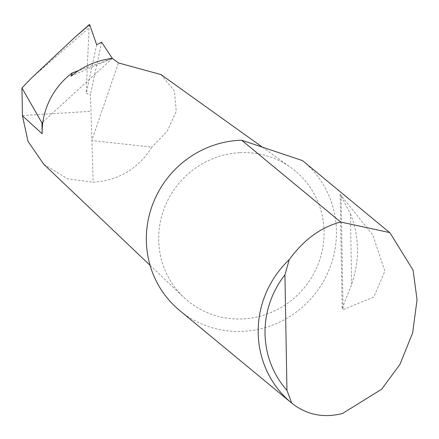 <?xml version="1.0" encoding="UTF-8"?>
<svg xmlns="http://www.w3.org/2000/svg" width="439" height="439" viewBox="0 0 439 439"><rect width="100%" height="100%" fill="white"/><g stroke="black" fill="none" stroke-linecap="round" stroke-linejoin="round"><path stroke-width="0.33" stroke-dasharray="2.19 1.65" d="M89.589 24.518L89.035 27.75L86.187 93.633L90.456 94.27L93.178 182.196C118.695 180.511 138.258 168.817 151.872 147.125L91.751 140.535L118.459 62.92M350.432 213.782C359.431 236.572 359.843 260.031 351.661 284.165L342.151 308.716L343.084 309.687L373.847 296.994L384.871 271.066L372.766 235.03L340.154 194.323L350.432 213.782L351.661 284.165M303.124 161.102A96.909 93.776 -50.4 0 1 330.863 265.2A96.909 93.776 -50.4 0 1 243.063 331.335A96.909 93.776 -50.4 0 1 179.666 310.505M161.009 74.586L174.437 90.922L176.248 111.396L167.226 131.266L151.872 147.125M239.941 152.69A84.31 81.588 -50.4 0 1 290.766 167.478A84.31 81.588 -50.4 0 1 320.124 258.708A84.31 81.588 -50.4 0 1 242.844 318.917A84.31 81.588 -50.4 0 1 183.595 297.165A84.31 81.588 -50.4 0 1 164.537 207.587A84.31 81.588 -50.4 0 1 239.941 152.69M22.433 115.528L90.752 111.319M101.628 42.21L90.456 94.27M42.896 122.009L112.324 58.387L78.636 70.591M70.893 76.15L112.324 58.387M43.834 164.356L67.666 178.838L93.178 182.196M96.679 44.745L86.187 93.633M31.663 77.879L89.035 27.75M341.081 195.048L343.084 309.687M262.379 147.158L290.766 167.478M150.072 265.31L183.595 297.165M340.154 194.323L342.151 308.716"/><path stroke-width="0.66" d="M262.379 147.158L161.009 74.586L118.459 62.92L112.324 58.387L101.628 42.21L96.679 44.745L89.633 24.611L75.02 37.117L31.663 77.879L21.95 87.959L22.438 115.803L28.025 141.407L43.834 164.356L150.072 265.31M340.675 222.041L389.602 232.566L390.068 232.95L413.099 270.194L417.05 299.749L412.633 332.987L399.907 364.458L381.595 389.283L342.486 413.494C323.422 418.274 306.515 414.822 291.765 403.139A96.909 93.776 -50.4 0 1 291.512 402.931A96.909 93.776 -50.4 0 1 289.263 259.603C303.464 240.199 320.097 227.808 339.149 222.43L340.675 222.041L241.626 140.195L302.548 160.625A96.909 93.776 -50.4 0 1 303.124 161.102L390.068 232.95M389.602 232.566L302.548 160.625M291.512 402.931L179.666 310.505A96.909 93.776 -50.4 0 1 151.921 206.407A96.909 93.776 -50.4 0 1 239.727 140.271A96.909 93.776 -50.4 0 1 241.626 140.195M41.957 122.958L42.896 122.009A72.825 70.476 -50.4 0 0 42.149 133.758L41.957 122.958L21.95 87.959M112.324 58.387C97.463 60.138 83.657 66.059 70.893 76.15L72.281 72.896L78.636 70.591M42.896 122.009A72.825 70.476 -50.4 0 1 72.281 72.896M289.263 259.603L284.933 274.858L286.947 390.32L291.765 403.139M284.933 274.858A91.092 88.151 129.6 0 0 286.947 390.32M42.149 133.758L22.438 115.803M75.02 37.117L89.485 24.48"/></g></svg>
